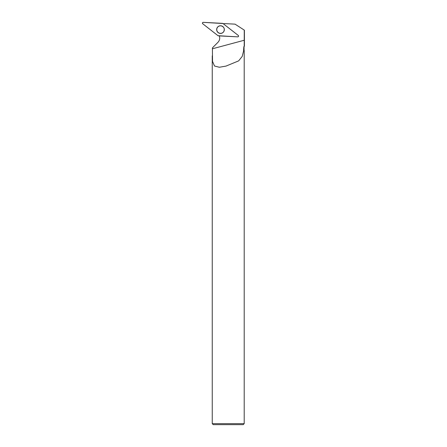 <?xml version="1.0" encoding="UTF-8"?>
<svg xmlns="http://www.w3.org/2000/svg" width="447" height="447" viewBox="0 0 447 447"><rect width="100%" height="100%" fill="white"/><g stroke="black" fill="none" stroke-linecap="round" stroke-linejoin="round"><path stroke-width="0.67" d="M238.262 35.442L223.008 23.529A0.793 0.793 -114.7 0 0 222.561 23.361L203.268 22.35A0.793 0.793 -114.7 0 0 202.742 23.769L217.996 35.682A0.793 0.793 -114.7 0 0 218.438 35.849L237.737 36.861A0.793 0.793 -114.7 0 0 238.262 35.442M216.907 28.262A3.844 3.833 -114.7 0 0 219.17 33.201A3.844 3.833 -114.7 0 0 223.154 26.837A3.844 3.833 -114.7 0 0 216.907 28.262M244.397 46.259L243.85 46.611L244.397 46.259L244.397 30.189L244.397 46.259M243.587 50.304L244.202 50.455L243.587 50.304L243.85 46.611M219.321 35.894C220.125 38.291 219.678 40.42 217.985 42.286L212.409 47.89L212.526 61.373L214.487 66.011L219.343 67.257L226.014 66.089L238.642 60.876L242.218 56.4L243.716 50.455M223.439 23.864L224.031 23.568L235.044 24.144L244.258 30.094L244.207 46.259M244.202 50.455L244.202 423.65L212.247 423.65L212.247 55.847M244.202 423.65L243.202 424.65L213.247 424.65L212.247 423.65M224.31 29.591A3.788 3.777 -114.7 0 0 216.924 28.468A3.788 3.777 -114.7 0 0 223.813 31.474A3.788 3.777 -114.7 0 0 224.31 29.591M217.991 35.682L237.731 36.861C238.592 36.643 238.765 36.168 238.257 35.442L223.008 23.529L203.273 22.35C202.413 22.568 202.24 23.043 202.748 23.769L217.991 35.682M224.327 29.385A3.766 3.755 65.3 0 1 223.45 32M220.606 25.803A3.766 3.755 65.3 0 1 223.165 26.848M212.409 48.79L244.297 40.23M223.824 31.458A3.76 3.749 -114.7 0 0 221.276 25.881A3.76 3.749 -114.7 0 0 221.259 25.876L221.237 25.876M244.051 50.304L244.051 46.611M221.276 25.881C224.014 26.87 224.863 28.725 223.835 31.441L223.813 31.474"/></g></svg>
